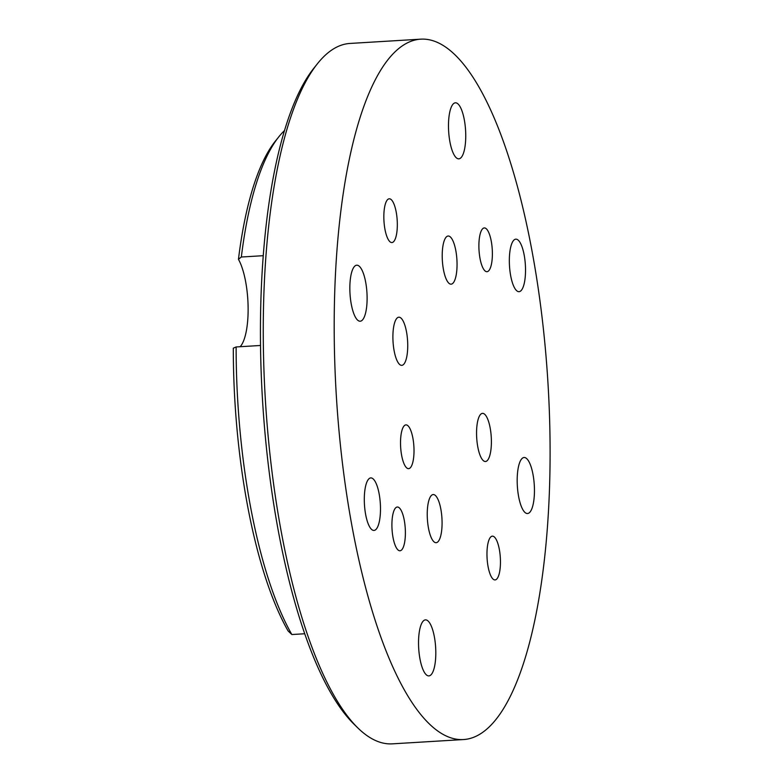 <?xml version="1.0" encoding="UTF-8"?>
<svg xmlns="http://www.w3.org/2000/svg" width="783" height="783" viewBox="0 0 783 783"><rect width="100%" height="100%" fill="white"/><g stroke="black" fill="none" stroke-linecap="round" stroke-linejoin="round"><path stroke-width="1.17" d="M413.992 448.825A21.924 6.626 86.5 0 0 405.946 424.885A21.924 6.626 86.5 0 0 400.544 444.705A21.924 6.626 86.5 0 0 408.589 468.655A21.924 6.626 86.5 0 0 413.992 448.825M392.919 339.019A24.116 7.292 -93.5 0 1 398.86 317.203A24.116 7.292 -93.5 0 1 407.708 343.551A24.116 7.292 -93.5 0 1 401.767 365.358A24.116 7.292 -93.5 0 1 392.919 339.019M427.264 516.359A24.116 7.292 -93.5 0 1 433.205 494.553A24.116 7.292 -93.5 0 1 442.052 520.891A24.116 7.292 -93.5 0 1 436.111 542.697A24.116 7.292 -93.5 0 1 427.264 516.359M442.238 257.822A24.116 7.292 -93.5 0 1 448.179 236.016A24.116 7.292 -93.5 0 1 457.027 262.354A24.116 7.292 -93.5 0 1 451.086 284.17A24.116 7.292 -93.5 0 1 442.238 257.822M476.583 435.172A24.116 7.292 -93.5 0 1 482.524 413.355A24.116 7.292 -93.5 0 1 491.372 439.703A24.116 7.292 -93.5 0 1 485.431 461.51A24.116 7.292 -93.5 0 1 476.583 435.172M380.46 506.65A26.309 7.957 86.5 0 0 370.809 477.914A26.309 7.957 86.5 0 0 364.33 501.707A26.309 7.957 86.5 0 0 373.98 530.443A26.309 7.957 86.5 0 0 380.46 506.65M525.501 267.894A26.309 7.957 86.5 0 0 515.84 239.158A26.309 7.957 86.5 0 0 509.361 262.951A26.309 7.957 86.5 0 0 519.021 291.687A26.309 7.957 86.5 0 0 525.501 267.894M263.303 255.689L241.34 257.01L238.453 259.32A48.243 14.583 -93.5 0 1 248.074 305.301A48.243 14.583 -93.5 0 1 240.195 346.703M349.874 290.571A28.071 8.486 -93.5 0 1 356.784 265.192A28.071 8.486 -93.5 0 1 367.08 295.847A28.071 8.486 -93.5 0 1 360.17 321.226A28.071 8.486 -93.5 0 1 349.874 290.571M291.834 634.533L288.075 630.922A271.907 82.176 -93.5 0 1 233.608 371.367A271.907 82.176 -93.5 0 1 233.305 348.171L236.133 346.947A276.291 83.497 86.5 0 0 236.437 370.702A276.291 83.497 86.5 0 0 291.834 634.533L304.626 633.76M418.562 645.251A28.071 8.486 -93.5 0 1 425.482 619.872A28.071 8.486 -93.5 0 1 435.779 650.526A28.071 8.486 -93.5 0 1 428.859 675.905A28.071 8.486 -93.5 0 1 418.562 645.251M448.512 128.187A28.071 8.486 -93.5 0 1 455.422 102.808A28.071 8.486 -93.5 0 1 465.719 133.462A28.071 8.486 -93.5 0 1 458.809 158.841A28.071 8.486 -93.5 0 1 448.512 128.187M517.211 482.876A28.071 8.486 -93.5 0 1 524.121 457.497A28.071 8.486 -93.5 0 1 534.417 488.152A28.071 8.486 -93.5 0 1 527.507 513.531A28.071 8.486 -93.5 0 1 517.211 482.876M383.856 218.614A21.924 6.626 -93.5 0 1 389.259 198.794A21.924 6.626 -93.5 0 1 397.304 222.734A21.924 6.626 -93.5 0 1 391.901 242.564A21.924 6.626 -93.5 0 1 383.856 218.614M478.912 247.761A21.924 6.626 -93.5 0 1 484.315 227.931A21.924 6.626 -93.5 0 1 492.36 251.881A21.924 6.626 -93.5 0 1 486.957 271.701A21.924 6.626 -93.5 0 1 478.912 247.761M486.987 555.979A21.924 6.626 -93.5 0 1 492.39 536.149A21.924 6.626 -93.5 0 1 500.435 560.099A21.924 6.626 -93.5 0 1 495.032 579.929A21.924 6.626 -93.5 0 1 486.987 555.979M391.931 526.842A21.924 6.626 -93.5 0 1 397.333 507.012A21.924 6.626 -93.5 0 1 405.369 530.962A21.924 6.626 -93.5 0 1 399.976 550.782A21.924 6.626 -93.5 0 1 391.931 526.842M357.704 727.808L353.701 723.884A346.458 104.707 -93.5 0 1 260.827 361.335A346.458 104.707 -93.5 0 1 314.091 67.906L317.595 63.531A350.843 106.038 86.5 0 0 263.656 360.669A350.843 106.038 86.5 0 0 357.704 727.808A350.843 106.038 86.5 0 0 392.352 743.85L463.291 739.563A350.843 106.038 -93.5 0 1 334.595 356.392A350.843 106.038 -93.5 0 1 421 39.15A350.843 106.038 -93.5 0 1 549.695 422.331A350.843 106.038 -93.5 0 1 463.291 739.563M284.611 130.467A276.291 83.497 86.5 0 0 278.914 136.702A276.291 83.497 86.5 0 0 241.34 257.01M236.133 346.947L260.524 345.479M238.453 259.32A271.907 82.176 -93.5 0 1 275.41 141.077L278.914 136.702M421 39.15L350.06 43.437A350.843 106.038 86.5 0 0 317.595 63.531"/></g></svg>
